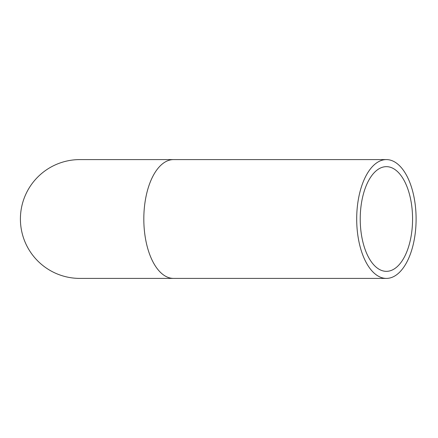 <?xml version="1.0" encoding="UTF-8"?>
<svg xmlns="http://www.w3.org/2000/svg" width="438" height="438" viewBox="0 0 438 438"><rect width="100%" height="100%" fill="white"/><g stroke="black" fill="none" stroke-linecap="round" stroke-linejoin="round"><path stroke-width="0.66" d="M416.1 219A59.404 29.702 90 0 0 386.398 159.596A59.404 29.702 90 0 0 356.696 219A59.404 29.702 90 0 0 386.398 278.404A59.404 29.702 90 0 0 416.1 219M412.569 219A52.341 26.17 90 0 0 386.398 166.659A52.341 26.17 90 0 0 360.228 219A52.341 26.17 90 0 0 386.398 271.341A52.341 26.17 90 0 0 412.569 219M79.815 159.596A59.404 59.404 0 0 0 20.411 219A59.404 59.404 0 0 0 79.815 278.404L173.514 278.404A59.404 29.702 90 0 1 143.817 219A59.404 29.702 90 0 1 173.514 159.596L79.815 159.596M386.398 159.596L173.514 159.596M386.398 278.404L173.514 278.404"/></g></svg>
